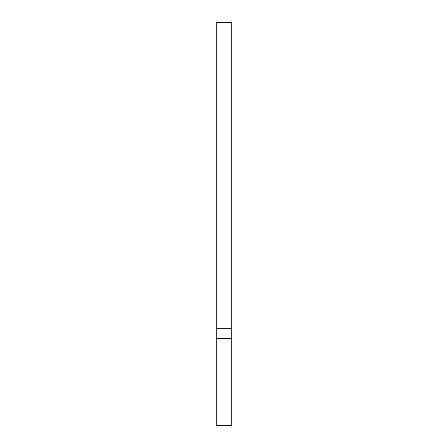 <?xml version="1.0" encoding="UTF-8"?>
<svg xmlns="http://www.w3.org/2000/svg" width="448" height="448" viewBox="0 0 448 448"><rect width="100%" height="100%" fill="white"/><g stroke="black" fill="none" stroke-linecap="round" stroke-linejoin="round"><path stroke-width="0.67" d="M231.269 338.369L231.269 328.675L216.731 328.675L216.731 425.6L231.269 425.6L231.269 338.369L216.731 338.369M216.731 328.675L216.731 22.4L231.269 22.4L231.269 328.675"/></g></svg>
